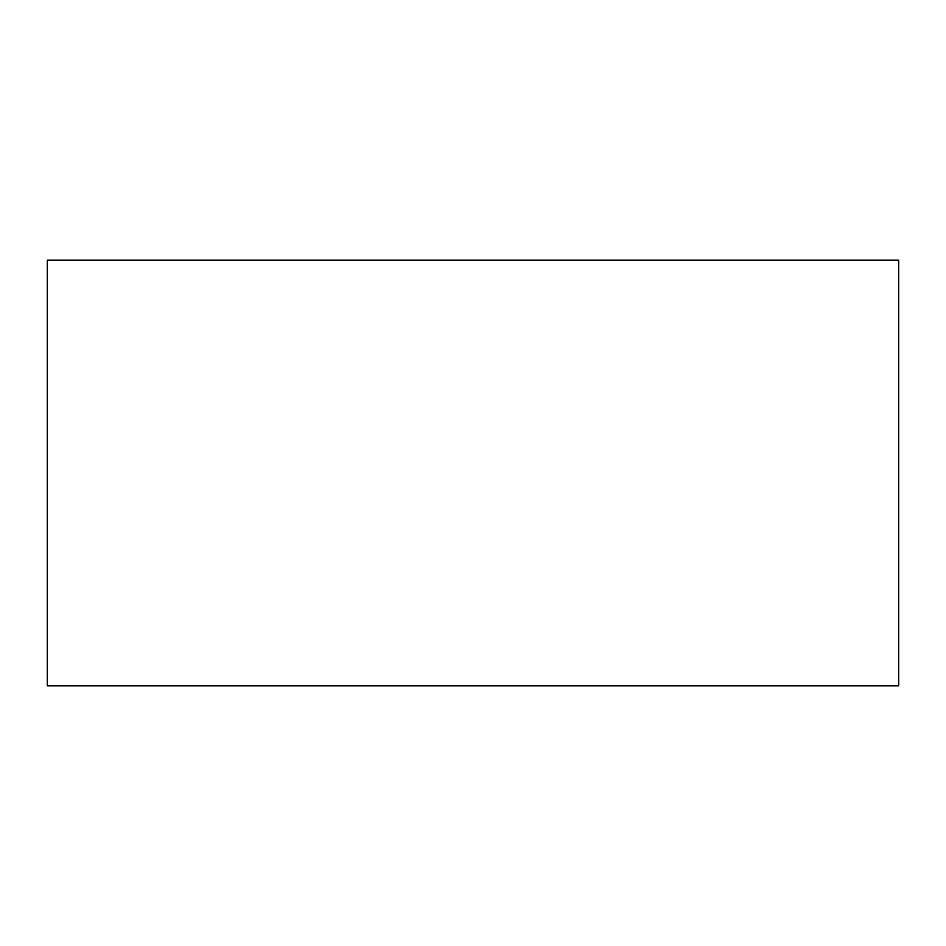 <?xml version="1.0" encoding="UTF-8"?>
<svg xmlns="http://www.w3.org/2000/svg" width="946" height="946" viewBox="0 0 946 946"><rect width="100%" height="100%" fill="white"/><g stroke="black" fill="none" stroke-linecap="round" stroke-linejoin="round"><path stroke-width="1.42" d="M473 685.85L47.3 685.85L47.3 260.15L898.7 260.15L898.7 685.85L473 685.85"/></g></svg>
